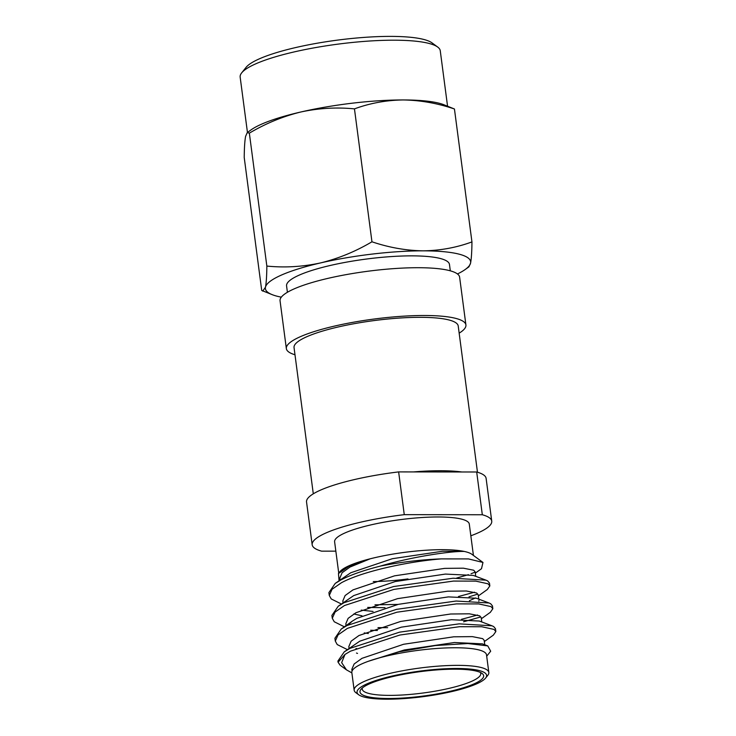 <?xml version="1.0" encoding="UTF-8"?>
<svg xmlns="http://www.w3.org/2000/svg" width="736" height="736" viewBox="0 0 736 736"><rect width="100%" height="100%" fill="white"/><g stroke="black" fill="none" stroke-linecap="round" stroke-linejoin="round"><path stroke-width="1.1" d="M281.318 297.151A103.5 20.406 -7.5 0 1 272.762 294.878L261.722 290.453L244.223 157.532C244.306 147.816 244.766 140.76 245.603 136.353L247.241 132.609L251.04 129.886A103.5 20.406 -7.5 0 1 261.556 124.172A103.5 20.406 -7.5 0 1 300.72 112.019C318.66 108.146 336.573 107.097 354.458 108.873L371.956 241.794C389.013 247.554 406.07 250.562 423.136 250.838C440.128 250.608 456.403 247.627 471.951 241.914C471.868 251.62 471.408 258.686 470.571 263.092L468.933 266.828L465.134 269.551A103.5 20.406 172.5 0 0 470.571 263.092A103.5 20.406 -7.5 0 0 423.136 250.838A103.5 20.406 -7.5 0 0 320.583 262.918C338.459 258.529 355.58 251.491 371.956 241.794M247.241 132.609L249.348 133.142C265.724 123.455 282.854 116.417 300.72 112.019A103.5 20.406 -7.5 0 1 403.273 99.949A103.5 20.406 -7.5 0 1 443.412 104.558L454.443 108.992L471.951 241.914M247.452 132.443L240.157 77.087A100.906 19.9 -7.5 0 1 241.684 72.855L246.072 67.362A95.735 18.878 -7.5 0 1 259.449 58.797A95.735 18.878 -7.5 0 1 355.534 38.106A95.735 18.878 -7.5 0 1 432.023 42.881L437.69 47.049A100.906 19.9 -7.5 0 1 440.257 50.747L447.543 106.104M241.684 72.855A100.906 19.9 -7.5 0 1 255.778 63.82A100.906 19.9 -7.5 0 1 357.061 42.007A100.906 19.9 -7.5 0 1 437.69 47.049M457.452 273.958A103.5 20.406 172.5 0 0 465.134 269.551M249.348 133.142L266.846 266.073C284.74 267.849 302.652 266.8 320.583 262.918A103.5 20.406 172.5 0 0 265.466 287.242C266.303 282.836 266.763 275.779 266.846 266.073M262.715 291.125L265.466 287.242A103.5 20.406 -7.5 0 0 272.762 294.878M354.458 108.873C370.006 103.16 386.271 100.179 403.273 99.949C420.33 100.225 437.396 103.233 454.443 108.992M287.408 292.275L286.571 285.89A82.147 16.201 -7.5 0 1 299.285 275.089A82.147 16.201 172.5 0 1 389.786 256.68A82.147 16.201 172.5 0 1 449.466 264.445L450.303 270.83M312.174 544.769L306.544 502.016A90.556 17.857 -7.5 0 1 320.556 490.102A90.556 17.857 -7.5 0 1 398.636 471.905L404.266 514.657A90.556 17.857 172.5 0 0 326.186 532.864A90.556 17.857 172.5 0 0 312.174 544.769A90.556 17.857 172.5 0 0 321.595 551.154L335.846 551.163M338.468 573.51L348.855 566.37L365.194 560.133A67.924 13.395 -7.5 0 0 349.434 565.579A67.924 13.395 172.5 0 0 339.949 571.651L338.468 573.51L339.048 580.686M373.281 581.587A67.924 13.395 172.5 0 0 407.965 578.928M456.614 578.073L468.427 574.669M354.154 690.193L351.836 672.584A67.924 13.395 172.5 0 1 362.342 663.66A67.924 13.395 -7.5 0 1 369.288 660.956A67.924 13.395 -7.5 0 1 442.612 648.103A67.924 13.395 -7.5 0 1 486.514 654.856L488.833 672.465A67.924 13.395 172.5 0 0 439.484 666.043A67.924 13.395 172.5 0 0 364.66 681.26A67.924 13.395 172.5 0 0 354.154 690.193A67.924 13.395 172.5 0 0 355.884 692.686L358.708 694.766A65.329 12.88 172.5 0 0 387.026 699.2A65.329 12.88 172.5 0 0 476.486 683.91A65.329 12.88 172.5 0 0 485.613 678.058A65.329 12.88 172.5 0 0 445.354 668.766A65.329 12.88 172.5 0 0 367.163 683.781A65.329 12.88 172.5 0 0 358.708 694.766M369.288 660.956L399.271 651.774L435.473 645.527L467.857 643.531L487.756 645.895L490.682 651.213L486.689 656.208M473.993 683.9A62.358 12.3 -7.5 0 1 388.617 698.501A62.358 12.3 -7.5 0 1 360.934 689.365A62.358 12.3 -7.5 0 1 369.647 683.781A62.358 12.3 -7.5 0 1 432.234 670.303A62.358 12.3 -7.5 0 1 482.062 673.422A62.358 12.3 -7.5 0 1 473.993 683.9M480.314 672.419A59.772 11.785 -7.5 0 1 480.746 673.523A59.772 11.785 -7.5 0 1 471.5 681.389A59.772 11.785 -7.5 0 1 389.657 695.382A59.772 11.785 -7.5 0 1 362.232 689.126A59.772 11.785 -7.5 0 1 362.37 687.948M474.582 592.195L458.464 596.519M398.01 604.422L374.974 604.826M329.286 595.452L328.909 592.6L335.23 583.409L341.035 579.894C350.52 574.936 363.639 570.336 380.383 566.094C400.991 562.037 421.268 559.636 441.223 558.891C406.346 561.697 361.367 571.844 341.412 582.746L332.046 589.269L329.286 595.452L331.237 598.948L341.366 603.989M477.13 594.302L469.016 596.85M385.02 607.697L367.66 607.43M477.59 615.011L461.472 619.326M387.642 627.661L377.973 627.642M344.365 626.805L334.245 621.764L332.286 618.268L331.908 615.416L338.238 606.225L344.043 602.701L393.53 586.546L453.118 578.22L486.018 580.17L487.683 580.952L489.458 583.068L489.836 585.92L487.324 589.518L478.336 595.939M480.139 617.118L463.57 621.791M377.402 630.476L370.668 630.246M332.286 618.268L335.055 612.085L344.42 605.553L393.898 589.398L453.486 581.072L475.732 581.118L488.06 583.804L489.836 585.92M356.905 648.674L355.939 648.517M347.374 649.621L337.244 644.58L335.294 641.084L334.917 638.232L341.237 629.041L347.042 625.517L396.529 609.353L456.118 601.036L489.017 602.986L490.682 603.759L492.458 605.884L492.835 608.736L490.332 612.334L481.344 618.755M335.294 641.084L338.054 634.901L347.42 628.369L396.906 612.205L456.495 603.888L478.74 603.925L491.059 606.611L492.835 608.736M338.072 662.244L337.916 661.048L344.246 651.857L350.051 648.333L399.528 632.169L459.126 623.852L492.016 625.802L493.69 626.575L495.466 628.7L495.843 631.552L493.332 635.14L484.343 641.571M344.991 654.442L341.66 662.639L346.426 669.824L340.115 665.188L338.082 662.244L344.991 654.442L350.419 651.185L399.906 635.021L459.494 626.704L481.74 626.741L494.068 629.427L495.843 631.552M313.297 493.828L294.041 347.594A82.8 16.33 172.5 0 1 306.857 336.702A82.8 16.33 -7.5 0 1 398.066 318.145A82.8 16.33 -7.5 0 1 458.215 325.974L477.471 472.218M461.776 471.978A82.8 16.33 172.5 0 0 413.558 471.923L476.689 471.997L482.319 514.749A90.556 17.857 172.5 0 1 491.74 521.125A90.556 17.857 172.5 0 1 470.838 535.79M485.613 678.058L487.802 675.317A67.924 13.395 172.5 0 0 488.833 672.465M346.426 669.824L351.872 672.906M380.383 566.094C413.218 556.416 451.849 550.97 464.352 551.457A67.924 13.395 -7.5 0 1 471.868 554.291L482.972 562.451L468.501 558.918L441.223 558.891M471.058 573.749L475.18 572.102M475.336 573.123L481.491 568.726L482.972 562.451M365.194 560.133A67.924 13.395 -7.5 0 1 464.352 551.457M338.744 573.16L334.613 541.816A67.924 13.395 172.5 0 1 345.129 532.882A67.924 13.395 -7.5 0 1 419.952 517.656A67.924 13.395 -7.5 0 1 469.292 524.078L473.423 555.432M404.266 514.657L482.319 514.749M398.636 471.905L413.558 471.923M476.689 471.997A90.556 17.857 -7.5 0 1 486.11 478.372L491.74 521.125M286.35 348.606L280.057 300.822A90.556 17.857 172.5 0 1 294.069 288.917A90.556 17.857 -7.5 0 1 393.834 268.612A90.556 17.857 -7.5 0 1 459.623 277.178L465.916 324.962A90.556 17.857 -7.5 0 0 400.126 316.397A90.556 17.857 -7.5 0 0 300.362 336.692A90.556 17.857 172.5 0 0 286.35 348.606A90.556 17.857 172.5 0 0 294.989 354.761M465.916 324.962A90.556 17.857 -7.5 0 1 459.163 333.15M368.212 661.333L404.331 649.971L454.425 642.519L482.338 643.853L487.756 645.895M344.246 651.857L359.738 641.212L401.322 627.164L451.416 619.712L479.329 621.046L492.016 625.802M348.11 624.965L352.24 621.184L356.739 618.396L398.323 604.348L448.417 596.896L476.33 598.23L489.017 602.986M478.924 600.41L478.842 601.119M361.983 615.811L353.777 613.971M338.238 606.225L353.731 595.59L395.315 581.532L445.409 574.08L473.322 575.414L486.018 580.17M335.23 583.409L350.732 572.774L392.316 558.716L442.41 551.264L463.312 551.246M352.056 671.066L351.826 669.364L354.136 663.992L361.992 658.324L403.576 644.276L453.67 636.815L472.356 636.622L482.706 638.664L484.187 640.338L484.766 644.773M357.53 653.412L356.491 653.044M349.066 648.407L348.827 646.558L351.127 641.176L358.984 635.508L400.577 621.46L450.662 614.008L469.356 613.815L479.697 615.848L481.178 617.522L481.758 621.957M368.331 633.512L364.237 632.923M346.067 625.591L345.819 623.742L348.128 618.36L355.985 612.702L397.569 598.644L447.663 591.192L466.357 590.999L476.698 593.032L478.179 594.706L478.759 599.141M475.474 597.945L469.412 600.723M373.051 611.441L361.229 610.107M343.059 602.775L342.82 600.926L345.12 595.544L352.976 589.886L394.57 575.828L444.664 568.376L463.349 568.183L473.69 570.216L475.171 571.9L475.75 576.325M340.06 579.968L339.811 578.11L342.12 572.737L349.977 567.07L370.245 558.78M352.24 621.184L341.237 629.041"/></g></svg>
